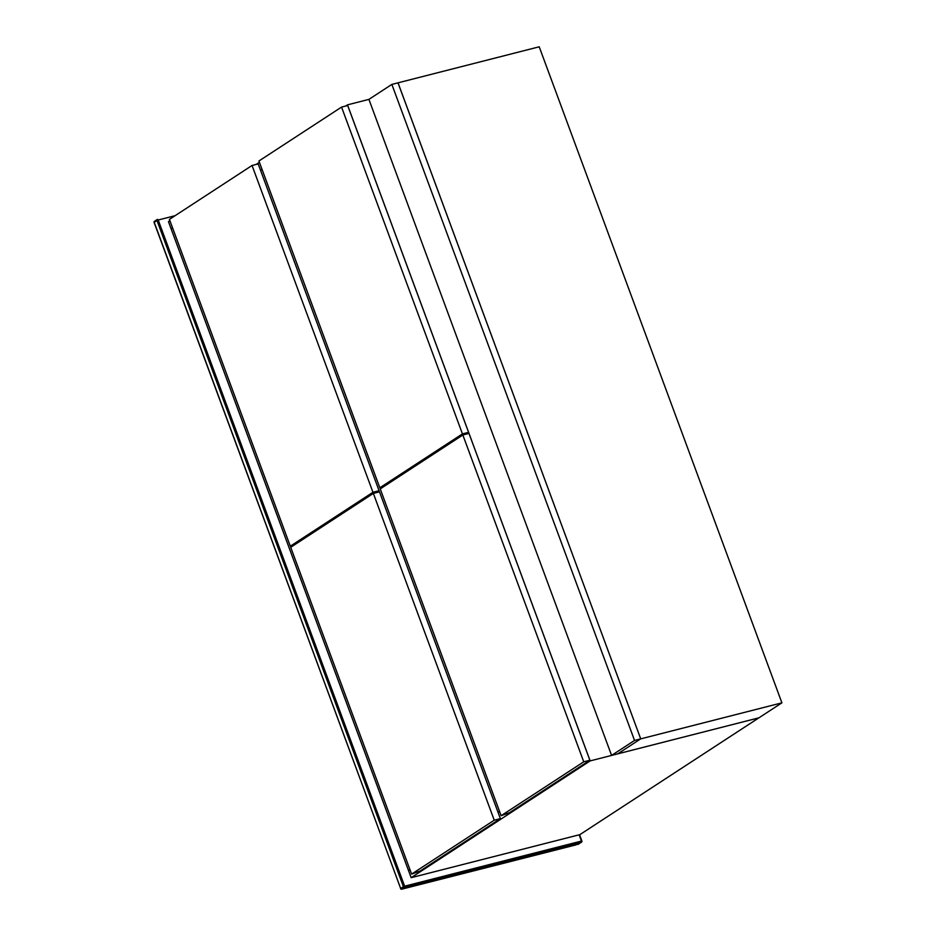 <?xml version="1.0" encoding="UTF-8"?>
<svg xmlns="http://www.w3.org/2000/svg" width="936" height="936" viewBox="0 0 936 936"><rect width="100%" height="100%" fill="white"/><g stroke="black" fill="none" stroke-linecap="round" stroke-linejoin="round"><path stroke-width="1.4" d="M262.033 169.357L260.559 170.329L262.033 169.357M169.907 220.709L168.468 221.645L171.077 228.7L172.516 227.764L171.077 228.7L408.541 870.632L409.98 869.696L408.541 870.632L411.15 877.687L590.16 760.898L347.49 104.855L345.665 106.037M498.01 812.261L499.485 811.29L498.01 812.261M259.424 162.314L256.16 164.432M347.49 104.855L368.913 99.38L391.856 84.404L634.538 740.446L611.582 755.41L617.725 753.854L640.669 738.878L617.76 753.843L758.944 717.818L781.899 702.842L634.538 740.446M411.15 877.687L579.91 834.62L758.92 717.818M590.16 760.898L758.92 717.83M411.618 874.107L420.042 871.042L500.374 818.637L379.478 491.833L373.347 493.401L290.722 547.303L411.618 874.107L494.231 820.205L500.374 818.637M494.231 820.205L373.347 493.401M501.123 815.712L509.547 812.647L589.879 760.243L468.995 433.438L462.852 434.994L380.227 488.908L501.123 815.712L583.736 761.81L589.879 760.243M583.736 761.81L462.852 434.994M391.856 84.404L539.218 46.8L781.899 702.842M398.034 82.824L640.715 738.867L397.999 82.836M368.913 99.38L611.582 755.41M290.312 546.203L372.938 492.289L379.08 490.733L258.184 163.917L252.053 165.485L169.428 219.387L290.312 546.203L294.442 544.869M372.938 492.289L252.053 165.485M376.038 492.71L379.08 490.733M379.817 487.796L462.442 433.894L341.558 107.09L258.933 160.992L379.817 487.796L383.947 486.474M465.543 434.316L468.585 432.327L347.689 105.522L341.558 107.09M462.442 433.894L468.585 432.327M575.652 844.787L574.634 844.447M175.09 215.689L158.207 220.007L404.633 886.181L581.455 841.066L579.138 834.818M157.611 219.375L157.423 219.422A0.948 0.772 56.9 0 0 156.979 220.498L154.229 222.288L400.655 888.475L403.404 886.673L156.979 220.498L158.207 220.007L157.517 219.375A0.948 0.948 0 0 0 157.225 219.504L154.475 221.305A0.948 0.772 56.9 0 0 154.229 222.288L154.288 222.452M575.804 844.927L581.314 842.248L404.504 887.363L401.755 889.165L575.804 844.927M154.674 221.212A0.948 0.772 56.9 0 0 154.475 221.305A0.948 0.948 0 0 0 154.101 222.429L400.725 888.627M574.423 844.459L578.015 844.377A0.948 0.948 0 0 0 578.296 844.26A0.948 0.772 56.9 0 1 578.109 844.342L577.921 844.389M401.404 889.165L401.755 889.165A0.948 0.772 56.9 0 1 400.655 888.475L400.526 888.603A0.948 0.948 0 0 0 401.661 889.2L575.956 844.728M579.548 834.713L581.888 841.031A0.948 0.948 0 0 1 581.513 842.154A0.948 0.772 56.9 0 0 581.759 841.172L581.314 842.248A0.948 0.772 56.9 0 0 581.513 842.154L578.296 844.26A0.948 0.772 56.9 0 0 578.46 844.108M403.404 886.673A0.948 0.772 56.9 0 0 404.504 887.363L404.633 886.181L403.404 886.673"/></g></svg>
